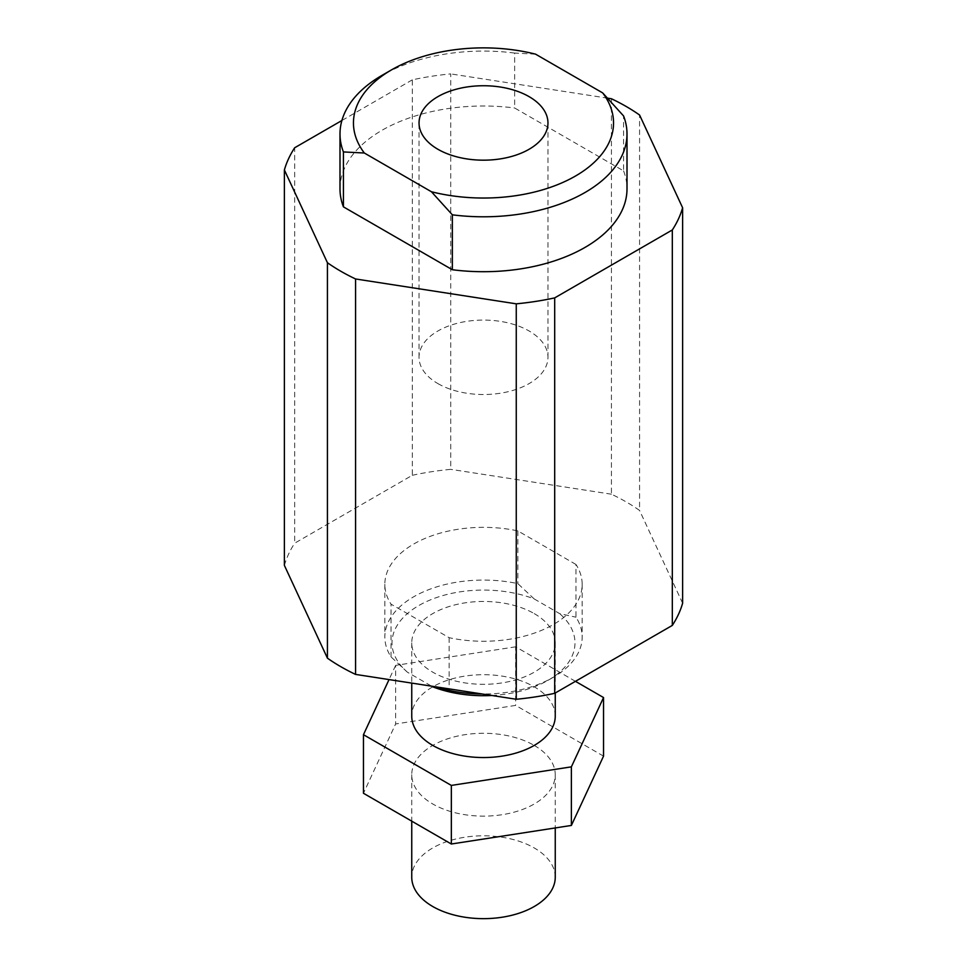 <?xml version="1.0" encoding="UTF-8"?>
<svg xmlns="http://www.w3.org/2000/svg" width="967" height="967" viewBox="0 0 967 967"><rect width="100%" height="100%" fill="white"/><g stroke="black" fill="none" stroke-linecap="round" stroke-linejoin="round"><path stroke-width="0.73" stroke-dasharray="4.83 3.63" d="M412.305 475.293A201.801 116.511 180 0 1 450.743 469.346L450.743 73.903A201.801 116.511 0 0 0 412.305 79.85L412.305 475.293L294.681 543.2L294.681 147.758M611.422 98.755L611.422 494.197A201.801 116.511 180 0 1 639.574 510.443L639.574 115.013M284.383 565.393A201.801 116.511 180 0 1 294.681 543.2M611.422 494.197L450.743 469.346M607.844 98.199L450.743 73.903M682.617 603.215L639.574 510.443M575.981 564.474L517.853 530.907A98.658 56.956 0 0 0 384.842 584.31A98.658 56.956 0 0 0 391.019 604.145L449.147 637.7A98.658 56.956 0 0 0 582.158 584.31A98.658 56.956 0 0 0 575.981 564.474L575.981 617.2A98.658 56.956 180 0 1 582.158 637.035A98.658 56.956 180 0 1 553.257 677.311A98.658 56.956 180 0 1 482.098 693.98M407.337 672.15L391.019 656.871A98.658 56.956 180 0 1 384.842 637.035A98.658 56.956 180 0 1 517.853 583.633L534.171 598.911A91.478 52.81 0 0 0 418.808 605.547A91.478 52.81 0 0 0 407.337 672.15L431.645 686.183M449.147 637.7L449.147 688.891M391.019 656.871L391.019 604.145M534.171 598.911L559.663 613.634L575.981 617.2M491.816 695.491A91.478 52.81 0 0 0 548.192 680.236A91.478 52.81 0 0 0 559.663 613.634M534.231 613.598A71.751 41.424 180 0 1 555.251 642.886A71.751 41.424 180 0 1 483.5 684.31A71.751 41.424 180 0 1 411.749 642.886A71.751 41.424 180 0 1 456.037 604.617A71.751 41.424 180 0 1 534.231 613.598M517.853 530.907L517.853 583.633M603.541 756.134L515.665 705.402L395.624 723.969L363.459 793.278M575.45 681.336L515.665 646.814L515.665 705.402M515.665 646.814L395.624 665.381L395.624 723.969M395.624 665.381L389.036 679.583M534.231 745.412A71.751 41.424 180 0 1 555.251 774.7A71.751 41.424 180 0 1 483.5 816.124A71.751 41.424 180 0 1 411.749 774.7A71.751 41.424 180 0 1 456.037 736.431A71.751 41.424 180 0 1 534.231 745.412M555.251 716.124A71.751 41.424 0 0 0 534.231 686.824A71.751 41.424 0 0 0 456.037 677.843A71.751 41.424 0 0 0 411.749 716.124M535.561 54.152L514.649 53.064L514.649 107.99L623.582 170.881L623.582 115.955M514.649 53.064A143.503 82.848 0 0 0 382.025 75.353M623.582 170.881A143.503 82.848 180 0 1 627.003 188.867M339.997 188.867A143.503 82.848 180 0 1 514.649 107.99M555.251 877.226A71.751 41.424 0 0 0 534.231 847.938A71.751 41.424 0 0 0 456.037 838.957A71.751 41.424 0 0 0 411.749 877.226M437.918 383.609A64.463 37.217 0 0 0 508.171 391.683A64.463 37.217 0 0 0 547.963 357.294A64.463 37.217 0 0 0 483.5 320.077A64.463 37.217 0 0 0 419.037 357.294A64.463 37.217 0 0 0 437.918 383.609M412.305 79.85L341.907 120.5M548.192 680.236L553.257 677.311M384.842 584.31L384.842 637.035M411.749 642.886L411.749 683.101M555.251 642.886L555.251 693.001M411.749 774.7L411.749 821.152M555.251 774.7L555.251 827.933M582.158 584.31L582.158 637.035M547.963 357.294L547.963 122.954M419.037 357.294L419.037 122.954"/><path stroke-width="1.45" d="M355.578 674.41A201.801 116.511 180 0 1 327.426 658.164L327.426 262.722A201.801 116.511 0 0 0 355.578 278.967L355.578 674.41L516.257 699.262L516.257 303.831A201.801 116.511 0 0 0 554.695 297.884L554.695 693.315A201.801 116.511 180 0 1 516.257 699.262M682.617 603.215A201.801 116.511 180 0 1 672.319 625.407L672.319 229.965A201.801 116.511 0 0 0 682.617 207.772L682.617 603.215M682.617 207.772L639.574 115.013A201.801 116.511 0 0 0 611.422 98.755L607.844 98.199M341.907 120.5L294.681 147.758A201.801 116.511 0 0 0 284.383 169.95L284.383 565.393L327.426 658.164M284.383 169.95L327.426 262.722M554.695 297.884L672.319 229.965M554.695 693.315L672.319 625.407M449.147 688.891L449.147 690.426L431.645 686.183M432.829 686.86A91.478 52.81 0 0 0 491.816 695.491M482.098 693.98A98.658 56.956 180 0 1 449.147 690.426M389.036 679.583L363.459 734.69L451.335 785.422L571.376 766.855L603.541 697.545L575.45 681.336M603.541 697.545L603.541 756.134L571.376 825.443L451.335 844.01L363.459 793.278L363.459 734.69M451.335 785.422L451.335 844.01M571.376 766.855L571.376 825.443M411.749 683.101L411.749 716.124A71.751 41.424 0 0 0 483.5 757.548A71.751 41.424 0 0 0 555.251 716.124L555.251 693.001M452.351 214.819A143.503 82.848 0 0 0 627.003 133.942A143.503 82.848 0 0 0 623.582 115.955L602.671 92.905L535.561 54.152A130.049 75.088 180 0 0 391.538 69.866L382.025 75.353A143.503 82.848 0 0 0 339.997 133.942A143.503 82.848 0 0 0 343.418 151.928L364.329 153.016L431.439 191.756L452.351 214.819L452.351 269.733L343.418 206.853L343.418 151.928M602.671 92.905A130.049 75.088 180 0 1 575.462 176.042A130.049 75.088 180 0 1 431.439 191.756M364.329 153.016A130.049 75.088 180 0 1 391.538 69.866M627.003 133.942L627.003 188.867A143.503 82.848 180 0 1 452.351 269.733M343.418 206.853A143.503 82.848 180 0 1 339.997 188.867L339.997 133.942M437.918 149.281A64.463 37.217 180 0 1 419.037 122.954A64.463 37.217 180 0 1 483.5 85.737A64.463 37.217 180 0 1 547.963 122.954A64.463 37.217 180 0 1 508.171 157.343A64.463 37.217 180 0 1 437.918 149.281M411.749 821.152L411.749 877.226A71.751 41.424 0 0 0 483.5 918.65A71.751 41.424 0 0 0 555.251 877.226L555.251 827.933M355.578 278.967L516.257 303.831"/></g></svg>
